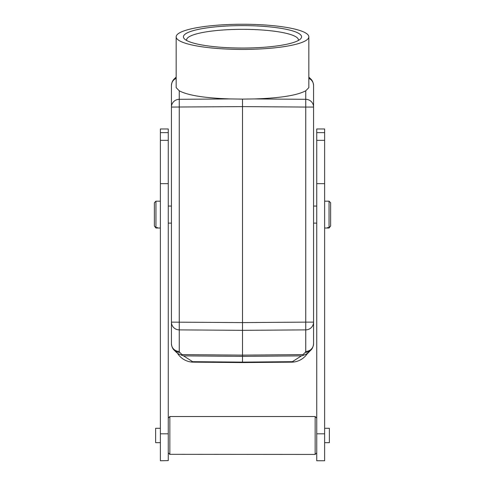 <?xml version="1.0" encoding="UTF-8"?>
<svg xmlns="http://www.w3.org/2000/svg" width="485" height="485" viewBox="0 0 485 485"><rect width="100%" height="100%" fill="white"/><g stroke="black" fill="none" stroke-linecap="round" stroke-linejoin="round"><path stroke-width="0.73" d="M316.735 132.629L316.735 128.968L324.629 128.968L324.629 460.75L316.735 460.75L316.735 132.629L324.629 132.629M324.629 433.82L316.735 433.82M324.629 428.291L329.37 428.291L329.37 442.666L324.629 442.666M327.472 227.604L327.472 228.023L329.054 228.017L330.631 226.016L329.054 227.604L327.472 227.604M330.631 226.016L330.631 202.766L329.054 201.178L329.054 227.604M329.054 201.178L324.629 201.172M310.727 350.249A7.899 7.608 45.7 0 1 305.283 352.346L302.979 354.596L303.398 355.311L301.452 355.863L242.5 356.384L242.5 322.586L305.744 322.131L305.744 351.449A7.899 7.754 180 0 0 313.571 343.695C313.134 348.648 310.703 350.182 310.727 350.249L306.956 354.147M306.253 355.044A18.951 18.951 0 0 1 293.74 362.016L292.376 361.677L301.452 355.863M177.825 353.644L183.548 355.863L242.5 356.384L242.5 362.586L291.63 362.149A18.951 18.951 0 0 0 307.096 353.911M307.132 353.892L307.448 353.407L307.132 353.892M303.398 355.311L307.175 353.644M308.03 352.88L306.556 354.129M293.74 362.016L291.63 362.149A18.951 18.951 0 0 0 306.805 354.323M176.164 77.606A7.899 7.608 -134.3 0 0 174.273 78.94L176.164 77.097M176.97 352.88L174.273 350.249A7.899 7.608 -45.7 0 0 179.717 352.346L182.02 354.596L181.602 355.311M179.717 352.346L179.256 351.449A7.899 7.754 180 0 1 171.429 343.695L171.429 322.131A7.899 7.754 -0 0 0 179.256 329.885L179.256 99.31L230.684 98.94C205.052 98.128 187.913 95.412 179.256 90.792L176.164 87.646L176.164 36.83A66.336 12.58 0 0 0 242.5 49.415A66.336 12.58 0 0 0 308.836 36.83A66.336 12.58 0 0 0 242.5 24.25A66.336 12.58 0 0 0 176.164 36.83M179.256 90.792L179.256 99.31A7.899 7.754 180 0 0 171.429 107.064L171.429 322.131L242.5 322.586L242.5 99.098L230.684 98.94M308.836 36.83L308.836 87.646L305.744 90.792C297.087 95.412 279.948 98.128 254.316 98.94L305.744 99.31L305.744 107.064L242.5 106.609L171.429 107.064L171.429 85.499A7.899 7.754 0 0 1 176.164 78.394M308.836 77.097L310.727 78.94A7.899 7.608 134.3 0 0 308.836 77.606M308.836 78.394A7.899 7.754 0 0 1 313.571 85.499L313.571 107.064A7.899 7.754 180 0 0 305.744 99.31L305.744 90.792M179.256 351.449L179.256 329.885L242.5 330.34L305.744 329.885A7.899 7.754 -0 0 0 313.571 322.131L313.571 343.695M313.571 322.131L313.571 107.064L305.744 107.064L305.744 322.131L313.571 322.131M254.316 98.94L242.5 99.098M183.427 36.83A59.073 11.204 180 0 1 242.5 25.626A59.073 11.204 180 0 1 301.573 36.83A59.073 11.204 180 0 1 300.457 38.994A59.073 11.204 180 0 1 242.5 48.039A59.073 11.204 180 0 1 184.542 38.994A59.073 11.204 180 0 1 183.427 36.83M186.664 40.491A55.908 10.603 180 0 1 186.592 39.934A55.908 10.603 180 0 1 242.5 29.33A55.908 10.603 180 0 1 298.408 39.934A55.908 10.603 180 0 1 298.336 40.491M177.904 353.917A18.951 18.951 0 0 0 193.369 362.149L191.26 362.016A18.951 18.951 0 0 1 179.001 355.359L177.746 353.28M178.747 355.044A18.951 18.951 0 0 0 179.001 355.359M183.548 355.863L192.624 361.677L191.26 362.016M178.444 354.129L178.043 354.147M177.546 353.407L177.868 353.892L177.546 353.407M193.369 362.149L242.5 362.586L193.369 362.149M242.5 362.586L242.5 362.119L292.376 361.677M168.265 460.598L160.371 460.75L160.371 128.968L168.265 128.968L168.265 460.598M168.265 433.82L160.371 433.82M160.371 442.666L155.63 442.666L155.63 428.291L160.371 428.291M160.371 201.172L155.946 201.178L154.369 202.766L154.369 226.016L155.946 227.604L155.946 201.178M155.946 227.604L157.528 227.604L157.528 228.023L155.946 228.017L154.369 226.016M169.847 454.318L169.847 416.524L315.153 416.524L315.153 454.433L169.847 454.318M316.735 183.651L324.629 183.651M324.629 140.335L316.735 140.335M302.979 354.596L242.5 355.135L182.02 354.596M305.283 352.346L305.744 351.449M192.624 361.677L242.5 362.119M160.371 132.629L168.265 132.629M168.265 140.335L160.371 140.335M160.371 183.651L168.265 183.651M324.629 228.023L327.472 228.023M313.571 223.124L316.735 223.124M313.571 206.07L316.735 206.07M305.993 355.359L307.254 353.28M171.429 343.695C171.866 348.648 174.297 350.182 174.273 350.249M171.429 85.499C171.866 80.54 174.297 79.006 174.273 78.94M310.727 78.94C310.709 79.013 313.134 80.546 313.571 85.499M168.265 206.07L171.429 206.07M157.528 228.023L160.371 228.023M168.265 418.106L169.847 416.524M168.265 452.851L169.847 454.433M316.735 418.106L315.153 416.524M316.735 452.851L315.153 454.433M168.265 223.124L171.429 223.124"/></g></svg>
